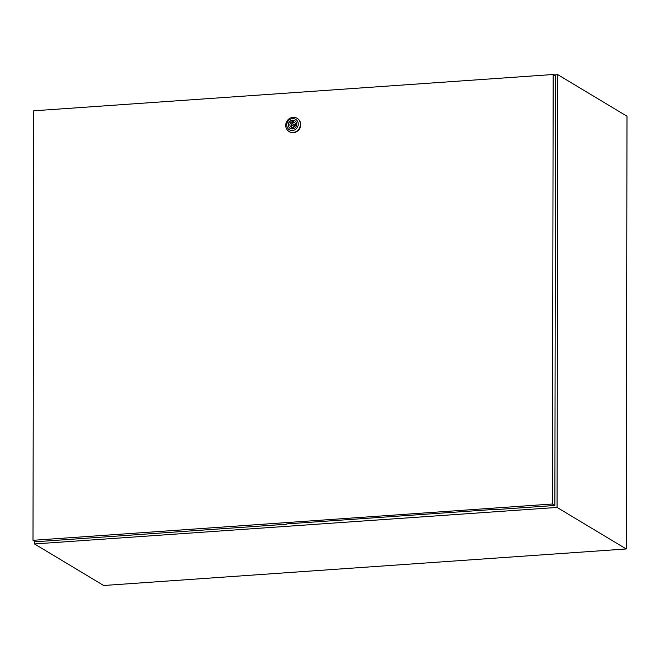 <?xml version="1.0" encoding="UTF-8"?>
<svg xmlns="http://www.w3.org/2000/svg" width="660" height="660" viewBox="0 0 660 660"><rect width="100%" height="100%" fill="white"/><g stroke="black" fill="none" stroke-linecap="round" stroke-linejoin="round"><path stroke-width="0.99" d="M34.502 541.208L34.502 543.947L557.065 507.433L557.815 74.687L553.93 74.959M557.815 74.687L627 116.234L626.241 548.971L103.678 585.494L34.502 543.947M557.065 507.433L626.241 548.971M292.207 125.359L293.469 126.118A0.833 0.767 -59 0 0 294.649 125.581A0.833 0.767 -59 0 0 294.319 124.699L293.057 123.931A0.833 0.767 -59 0 0 291.877 124.468A0.833 0.767 -59 0 0 292.627 125.458A0.833 0.767 -59 0 0 293.057 123.931M293.057 117.323A7.739 7.153 121 0 1 297.033 118.264A7.739 7.153 121 0 1 300.061 126.547A7.739 7.153 121 0 1 293.032 132.47A7.739 7.153 121 0 1 289.063 131.53A7.739 7.153 121 0 1 286.036 123.238A7.739 7.153 121 0 1 293.057 117.323M297.206 118.371A7.739 7.153 121 0 1 297.388 118.478A7.739 7.153 121 0 1 300.415 126.769A7.739 7.153 121 0 1 293.395 132.685A7.739 7.153 121 0 1 289.418 131.752A7.739 7.153 121 0 1 289.245 131.637M292.512 118.618A6.08 5.627 121 0 1 298.254 124.171A6.08 5.627 121 0 1 292.495 130.523A6.08 5.627 121 0 1 286.753 124.971A6.08 5.627 121 0 1 292.512 118.618M290.276 128.428A4.447 4.117 121 0 1 292.636 120.293A4.447 4.117 121 0 1 294.855 120.796M292.495 128.923A4.447 4.117 121 0 1 288.469 123.618A4.447 4.117 121 0 1 294.797 120.755A4.447 4.117 121 0 1 292.495 128.923M293.279 127.331A2.871 2.656 -59 0 0 293.287 121.869L293.287 121.085L291.984 121.176L291.984 121.96A2.871 2.656 -59 0 0 291.976 127.421L291.967 128.205L293.279 128.114L293.279 127.331M294.682 122.661A2.871 2.656 -59 0 0 294.55 122.628L293.287 121.869M293.147 128.123L291.976 127.421M293.378 121.927L293.246 122.719L291.984 121.96M293.246 122.719A2.871 2.656 -59 0 0 291.844 127.396M293.246 121.935L291.984 121.176M286.795 523.9L495.817 509.297M33 540.301L552.428 504.009L553.179 74.506L33.751 110.806L33 540.301L35.442 541.769L286.795 524.205M553.179 74.506L555.613 75.974L554.87 505.469L495.817 509.594M552.428 504.009L554.87 505.469"/></g></svg>
